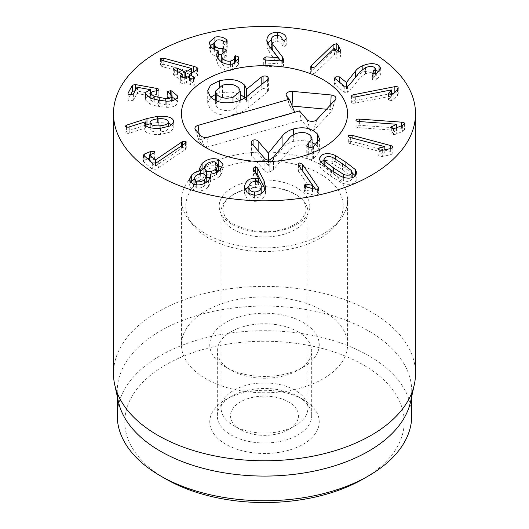 <?xml version="1.0" encoding="UTF-8"?>
<svg xmlns="http://www.w3.org/2000/svg" width="529" height="529" viewBox="0 0 529 529"><rect width="100%" height="100%" fill="white"/><g stroke="black" fill="none" stroke-linecap="round" stroke-linejoin="round"><path stroke-width="0.4" stroke-dasharray="2.65 1.98" d="M350.013 84.21L350.013 90.38L360.077 77.77L365.42 73.835C369.315 72.268 372.416 72.242 374.724 73.756L375.643 75.323L373.183 78.259L372.456 79.978L375.934 80.011L376.747 79.601L380.748 74.596L379.015 71.746M347.546 86.161L347.546 92.324L350.013 90.38M374.724 67.586L374.724 73.756M373.183 74.166L373.183 78.259M372.185 73.319L372.456 79.978L372.456 73.809M376.747 73.438L376.747 79.601M375.643 70.212L362.834 71.845L356.5 76.09M350.548 83.536L346.455 88.627L339.314 83L335.895 83.007L334.48 84.276L344.214 92.258L347.546 92.324M346.574 86.445L346.574 88.581M346.455 86.465L346.455 88.627M344.214 86.095L344.214 92.258M391.341 93.507L353.987 100.814C352.056 101.237 351.276 101.819 351.646 102.553C352.129 103.267 353.359 103.453 355.336 103.115L391.308 96.086L388.498 100.06L391.791 100.616L393.913 99.512L397.51 95.445L398.132 93.554C397.636 92.793 396.32 92.595 394.171 92.952M391.308 89.917L391.308 96.086M391.341 94.512L391.341 96.133M388.643 94.056L388.498 100.06L388.498 93.891M391.791 94.446L391.791 100.616M393.913 93.349L393.913 99.512M397.51 89.275L397.51 95.445M398.264 87.867L398.264 94.03L398.132 88.409M351.547 96.053L351.646 102.553M396.281 127.978L396.281 134.148L402.595 131.39L404.579 129.843C404.711 129.036 403.673 128.521 401.471 128.309L359.37 125.254C357.313 125.155 356.176 125.479 355.951 126.233C355.845 127 356.81 127.476 358.847 127.668L396.532 130.405L390.991 133.361L390.991 127.191M396.519 130.458L396.519 127.879L396.532 130.405M391.705 128.018L391.705 132.614M390.997 127.277L390.997 133.275C390.971 133.976 391.817 134.419 393.536 134.604L396.281 134.148M393.536 128.435L393.536 134.604M402.595 125.221L402.595 131.39M404.579 123.68L404.599 129.698L404.599 123.528M355.951 126.233L355.931 120.209M382.679 150.229L382.679 156.392L390.137 154.865L392.842 153.734C393.384 152.987 392.663 152.319 390.673 151.73L352.122 141.501L348.346 141.838C347.851 142.546 348.518 143.174 350.363 143.709L384.867 152.868L379.114 154.137L377.957 155.037L377.957 148.867M384.867 149.78L384.867 152.868M384.828 149.786L384.828 152.921M379.114 149.938L379.114 154.137M378.096 149.251L378.096 154.64C377.699 155.314 378.281 155.883 379.829 156.353L382.679 156.392M379.829 150.19L379.829 156.353M390.137 148.695L390.137 154.865M392.842 147.571L392.842 153.734L393.014 147.122M348.346 141.838L348.181 136.098M248.901 186.439L248.868 193.244M248.914 193.958L254.436 198.137C258.337 198.097 260.585 196.411 261.187 193.098C261.386 189.779 259.554 187.954 255.699 187.616C251.778 187.643 249.516 189.303 248.901 192.602M254.436 195.168L254.436 198.137M255.699 181.454L255.699 187.616M253.51 169.115L253.51 175.278L258.767 185.11L255.282 184.403L249.014 185.838M255.461 172.758L253.259 174.239L253.51 175.278M258.767 182.201L258.767 185.11M258.661 182.148L258.661 185.19M255.282 181.447L255.282 184.403M244.623 188.152L244.57 193.323L247.228 199.056L254.052 201.324C260.539 201.41 264.348 198.712 265.492 193.237L264.996 189.091M245.145 190.209L244.623 192.272M254.052 195.155L254.052 201.324M265.492 187.074L265.492 193.237M195.393 182.36L193.971 185.196L196.285 187.769C199.44 188.522 202.27 187.755 204.776 185.467L206.224 182.578L203.91 180.039C200.716 179.278 197.879 180.058 195.393 182.36L195.393 176.197M196.285 184.945L196.285 187.769M204.776 183.239L204.776 185.467M218.226 171.237L215.554 168.308C211.95 167.389 208.664 168.288 205.682 171.026L203.969 173.889L203.949 180.052M203.91 173.869L203.91 180.039M210.172 177.618L216.487 174.603L218.226 171.303M216.487 172.348L216.487 174.603M215.554 162.145L215.554 168.308M205.682 164.856L205.682 171.026M203.969 174.332L206.224 177.103M200.365 173.657L200.299 177.096L193.971 179.265M200.365 171.852L199.565 174.636L200.365 177.023M200.299 173.671L200.299 177.096M193.535 184.37L193.535 190.533C199.393 191.934 204.412 190.632 208.585 186.631L210.754 182.28L210.238 180.29C213.908 180.065 217.28 178.531 220.362 175.694L223 170.55L221.876 167.673M190.44 182.578L189.256 185.897L193.535 190.533M208.585 180.468L208.585 186.631M210.172 178.366L210.172 180.363M210.238 174.127L210.238 180.29M220.362 169.531L220.362 175.694M218.226 165.517L210.926 165.088L203.969 168.043M182.492 145.224L182.492 147.703L155.605 166.02L149.595 161.127L152.993 159.586C154.633 158.912 155.116 158.25 154.448 157.609L150.725 157.668L149.555 158.131M155.605 163.21L155.605 166.02M155.453 163.256L155.453 166.086M149.595 160.671L149.819 154.673M154.752 151.982L154.752 158.145L154.448 157.609M147.531 158.925L144.847 159.983L143.366 161.266L143.696 161.841L152.299 169.128L156.081 169.207L185.461 149.35L185.99 147.736L182.492 147.703M152.299 162.958L152.299 169.128M158.746 161.504L158.746 167.667M185.461 143.187L185.461 149.35M185.99 142.698L186.261 148.246L186.261 142.083M335.227 49.726L333.138 50.844L311.343 71.865L310.635 73.095L311.515 74.067L314.96 73.114L334.467 54.295L336.034 57.74L336.788 58.375L339.916 57.568L340.299 55.935L338.732 52.126M334.467 48.132L334.467 54.295M334.546 48.159L334.546 54.328M336.034 51.571L336.034 57.74M336.788 52.212L336.788 58.375M339.916 51.406L339.916 57.568M340.299 50.877L340.431 56.51L340.431 50.341M282.598 60.623L282.598 63.288L280.727 60.855M283.511 59.473L283.511 65.642L283.531 59.188M269.268 46.241L269.268 52.404L277.983 63.678L265.948 63.063L263.7 64.551L265.459 66.244L281.23 67.044L283.511 65.642L282.598 63.288M271.165 46.519L271.232 45.692C271.754 42.968 273.764 41.606 277.262 41.599C280.125 41.844 281.739 43.061 282.116 45.243L283.868 46.684L286.209 45.203L283.868 40.521L283.868 46.684M277.262 35.436L277.262 41.599M282.116 39.073L282.116 45.243M277.56 35.456L277.56 38.412L271.212 39.675M282.268 39.503L277.56 38.412M267.529 43.504L266.847 46.658L269.268 52.404M277.983 63.678L277.983 60.716L277.996 63.599M263.7 64.551L263.673 58.646M281.23 60.881L281.23 67.044M238.605 59.228L238.605 63.665L237.032 61.992M234.268 57.238L234.268 63.407C234.466 65.246 233.243 66.502 230.604 67.19C226.908 67.791 224.058 66.641 222.068 63.745L221.188 61.688M230.604 64.287L230.604 67.19M222.068 62.27L222.068 63.745M224.765 51.485L224.765 57.654L226.3 56.477L226.015 55.671L223.106 54.606L221.129 54.844M221.129 61.06L224.765 57.654M222.848 52.192L222.848 54.659M214.668 49.594L214.668 51.452L213.835 49.137L217.055 46.182C219.667 45.752 221.836 46.235 223.569 47.617L226.134 48.324L227.278 47.253L226.293 45.745C223.562 43.325 219.773 42.492 214.919 43.239L213.835 43.53M218.259 54.328L214.668 51.452M217.055 40.019L217.055 46.182M223.569 41.454L223.569 47.617M227.04 41.712L227.04 46.506M226.293 42.122L226.293 45.745M214.919 40.918L214.919 43.239M210.542 46.023L210.542 52.186C212.625 54.89 215.184 56.491 218.213 56.98L218.259 57.059M210.297 45.62L209.253 48.456L210.542 52.186M218.213 50.817L218.213 56.98M218.021 58.435L218.021 64.604C221.585 69.325 226.432 71.184 232.568 70.172L238.678 64.545L238.605 63.665M217.578 57.674L216.599 60.544L218.021 64.604M232.568 64.009L232.568 70.172M197.443 69.484L197.443 75.647L197.991 74.86L196.841 73.571L192.913 72.255M193.733 71.752L193.733 72.48M191.591 71.898L163.831 64.386L161.014 64.373L160.565 65.047L161.715 66.35L162.899 66.813L191.491 74.563L189.303 76.017M162.899 60.643L162.899 66.813M191.491 68.4L191.491 74.563M191.591 73.068L191.591 74.622M187.636 77.042L185.395 78.418L183.484 77.604M182.188 76.897L177.565 74.384L173.836 74.027L173.34 74.734L174.676 76.156L182.002 80.137L180.25 82.002L181.335 83.232L184.72 83.443L186.605 82.643L190.658 84.852L194.388 85.209L194.87 84.508L193.548 83.079L189.382 80.587L197.443 75.647M182.002 73.974L182.115 77.406M180.733 76.665L180.733 81.274M184.72 77.274L184.72 83.443M189.494 78.047L189.494 80.871L189.382 77.988M171.892 94.969L171.892 97.191L170.728 96.9L167.448 97.819L167.448 91.656M167.521 91.907L167.521 97.561L172.09 101.899L171.846 102.798C171.019 104.193 168.989 104.848 165.769 104.755L154.164 102.626L150.924 99.968L151.155 99.128C151.803 97.971 153.43 97.296 156.042 97.098L158.799 96.179L158.892 89.692M168.91 92.813L168.91 98.976M165.769 101.118L165.769 104.755M154.164 99.267L154.164 102.626M156.042 90.928L156.042 97.098M158.799 90.016L158.799 96.179C159.143 95.458 158.376 94.916 156.498 94.546L150.95 93.54M150.494 93.454L135.212 90.69M130.557 94.77L128.011 99.617L128.011 93.448M128.117 93.778L128.117 99.26C127.813 100.021 128.487 100.556 130.134 100.874L133.387 100.219L137.004 93.56L150.494 95.835M145.72 95.088L145.323 99.902L150.805 104.478L158.488 106.322L166.245 107.308C172.024 107.46 175.648 106.269 177.116 103.75L177.526 102.15L175.754 99.128M147.498 96.794L145.72 98.487M150.805 98.315L150.805 104.478M177.116 97.587L177.116 103.75M150.057 127.687L150.11 129.202C151.016 131.423 154.329 132.343 160.056 131.959C165.736 131.364 168.46 129.929 168.222 127.654C167.316 125.472 163.99 124.573 158.25 124.956C152.583 125.545 149.866 126.967 150.11 129.202L150.11 127.701M160.056 128.309L160.056 131.959M168.282 126.781L168.222 121.485M158.25 118.787L158.25 124.956M157.53 118.86L157.53 122.503L150.057 123.812M145.429 125.214L126.464 131.337L125.075 132.548L128.051 133.447L129.764 133.103L145.217 128.038L144.767 130.154C146.024 133.493 151.234 134.921 160.406 134.445L170.351 132.085L173.79 127.972L172.024 124.857M126.464 127.238L126.464 131.337M125.056 126.252L125.056 132.415L125.075 126.385M129.764 126.94L129.764 133.103M145.217 121.875L145.217 128.038M145.376 125.142L145.376 128.078M144.767 123.991L144.767 130.154L144.688 123.383M160.406 128.282L160.406 134.445M173.691 122.563L173.691 127.185M168.282 123.145L157.53 122.503M301.53 169.505L299.202 169.075L298.039 170.206L298.435 171.231L312.613 191.577L305.583 190.176L304.512 191.247L304.803 192.106L306.827 193.27L314.067 195.115L317.374 195.366L318.617 194.156L315.535 189.25M312.613 188.575L312.613 191.577M312.527 188.555L312.527 191.597M306.919 187.127L306.919 190.215M305.583 186.625L305.583 190.176M304.803 185.944L304.803 192.106M306.827 187.107L306.827 193.27M314.067 188.952L314.067 195.115M333.68 174.167L343.361 180.455C346.072 181.559 348.419 181.645 350.41 180.713L352.162 178.577L351.322 176.673L342.501 169.974L332.787 163.666C330.076 162.562 327.729 162.469 325.745 163.401L323.986 165.537L324.826 167.442L333.68 174.167L333.68 171.925M343.361 177.288L343.361 180.455M351.322 170.51L351.322 176.673M332.787 157.503L332.787 163.666M324.826 165.643L324.826 167.442M320.839 162.264L320.839 168.427L330.314 175.76L340.921 182.525C345.814 184.667 350.145 184.886 353.914 183.179L357.035 179.41L355.574 175.998M340.921 176.362L340.921 182.525M352.162 172.957L335.234 161.596L323.986 160.274M335.234 158.859L335.234 161.596M320.574 161.953L319.113 164.711L320.839 168.427M303.21 399.554L297.873 396.472A47.193 27.244 0 0 0 231.127 396.472A47.193 27.244 0 0 0 217.307 415.734A47.193 27.244 0 0 0 264.5 442.985A47.193 27.244 0 0 0 311.693 415.734A47.193 27.244 0 0 0 297.873 396.472L303.21 399.554A54.745 31.608 180 0 1 303.21 444.248A54.745 31.608 180 0 1 225.79 444.248A54.745 31.608 180 0 1 225.79 399.554A54.745 31.608 180 0 1 303.21 399.554M297.873 331.736A47.193 27.244 180 0 1 311.693 350.998A47.193 27.244 180 0 1 297.873 370.267A47.193 27.244 180 0 1 231.127 370.267L231.127 370.267A47.193 27.244 180 0 1 217.307 350.998A47.193 27.244 180 0 1 246.441 325.831A47.193 27.244 180 0 1 297.873 331.736M363.278 478.93A139.689 80.646 0 0 0 363.278 364.871A139.689 80.646 0 0 0 165.722 364.871A139.689 80.646 0 0 0 165.722 478.924M225.79 367.186L231.127 370.267L225.79 367.186A54.745 31.608 0 0 0 303.21 367.186A54.745 31.608 0 0 0 303.21 322.485A54.745 31.608 0 0 0 225.79 322.485A54.745 31.608 0 0 0 225.79 367.186L225.79 367.186M323.232 310.926A83.06 47.954 0 0 0 232.714 300.532A83.06 47.954 0 0 0 181.44 344.835A83.06 47.954 0 0 0 264.5 392.789A83.06 47.954 0 0 0 347.56 344.835A83.06 47.954 0 0 0 323.232 310.926M117.259 415.734A147.241 85.01 180 0 1 208.155 337.198A147.241 85.01 180 0 1 368.614 355.627A147.241 85.01 180 0 1 411.741 415.734M118.41 401.676A147.241 85.01 180 0 1 117.259 391.076A147.241 85.01 180 0 1 208.155 312.54A147.241 85.01 180 0 1 368.614 330.962A147.241 85.01 180 0 1 411.741 391.076A147.241 85.01 180 0 1 410.59 401.676M415.516 373.593A151.016 87.186 0 0 0 371.285 311.938A151.016 87.186 0 0 0 206.707 293.04A151.016 87.186 0 0 0 113.484 373.593M238.844 88.105L238.844 100.437C235.107 96.668 229.692 95.689 222.59 97.495L215.369 103.539L216.764 106.765C220.474 110.482 225.89 111.434 233.011 109.622L240.219 103.624L238.844 100.437M222.59 85.162L222.59 97.495M216.764 101.019L216.764 106.765M233.011 102.362L233.011 109.622M236.774 101.502L236.774 113.828C224.799 116.664 215.911 114.945 210.099 108.67L207.692 103.115L210.892 97.197M248.134 95.478L248.134 107.81C245.192 110.363 241.403 112.366 236.774 113.828M263.039 83.351L263.039 88.548C265.247 88.059 266.887 88.389 267.965 89.533L268.401 90.565L267.555 92.006L248.134 107.81M261.2 84.852L261.2 89.52L263.039 88.548M246.646 96.642L246.646 101.575L261.2 89.52M246.388 96.827L246.646 101.575M244.801 97.713L246.388 101.522L246.435 88.806M219.284 86.439L219.284 93.157L230.723 91.867L240.219 94.241M215.369 94.552L219.284 93.157M273.506 157.166L273.506 169.498L269.77 172.11C267.833 172.639 266.199 172.269 264.87 170.993L251.473 155.414L250.964 154.289L253.067 152.438C255.216 151.902 256.902 152.259 258.139 153.503L268.395 165.432L282.069 148.675C284.576 145.263 288.338 142.817 293.357 141.336L303.15 140.165L312.057 142.281M297.06 133.229L297.06 145.561C293.602 146.559 290.917 148.292 288.993 150.752L273.506 169.498M310.748 135.887L310.748 148.219C307.455 144.939 302.892 144.047 297.06 145.561M308.281 146.89L308.281 155.592L312.057 151.182L310.748 148.219M313.452 146.652L313.452 158.984L312.242 159.454C310.054 159.996 308.347 159.619 307.111 158.323L306.754 157.437L308.281 155.592M317.301 144.067L317.301 146.183L319.609 151.38L313.452 158.984M316.163 145.039L317.301 146.183M282.069 146.804L282.069 148.675M268.567 159.996L268.567 165.385M268.395 160.003L268.395 165.432M253.067 144.933L253.067 152.438M264.87 158.667L264.87 170.993M292.167 106.051L292.034 106.038A1.613 0.932 0 0 0 290.196 107.136A1.613 0.932 0 0 0 290.335 107.374L294.818 112.591L199.883 139.795A1.613 0.932 0 0 0 199.016 140.807A1.613 0.932 0 0 0 199.155 141.045L204.187 146.903A1.613 0.932 0 0 0 206.356 147.32L301.292 120.116L310.477 130.802A1.613 0.932 0 0 0 311.898 131.318A1.613 0.932 0 0 0 313.347 130.828L331.683 110.971A1.613 0.932 0 0 0 331.848 110.706A1.613 0.932 0 0 0 330.513 109.609L326.486 109.238M299.467 110.918L301.292 120.116M234.063 424.456A33.982 19.619 0 0 0 240.47 429.608A33.982 19.619 0 0 0 288.53 429.608A33.982 19.619 0 0 0 290.983 403.442A33.982 19.619 0 0 0 246.197 399.21A33.982 19.619 0 0 0 234.063 424.456M225.612 419.173A43.418 25.068 0 0 0 233.798 425.752A43.418 25.068 0 0 0 295.202 425.752A43.418 25.068 0 0 0 307.918 408.031A43.418 25.068 0 0 0 264.5 382.963A43.418 25.068 0 0 0 221.082 408.031A43.418 25.068 0 0 0 225.612 419.173M283.802 234.321A43.418 25.068 0 0 0 307.918 211.871A43.418 25.068 0 0 0 264.5 186.803A43.418 25.068 0 0 0 221.082 211.871A43.418 25.068 0 0 0 225.612 223.013A43.418 25.068 0 0 0 283.802 234.321M229.513 165.418A78.702 45.434 0 0 0 192.655 224.666A78.702 45.434 0 0 0 264.5 251.553A78.702 45.434 0 0 0 336.345 224.666A78.702 45.434 0 0 0 319.02 173.347A78.702 45.434 0 0 0 229.513 165.418M227.576 157.001A83.06 47.954 180 0 1 347.56 199.949A83.06 47.954 180 0 1 340.326 219.528A83.06 47.954 180 0 1 264.5 247.903A83.06 47.954 180 0 1 188.674 219.528A83.06 47.954 180 0 1 181.44 199.949A83.06 47.954 180 0 1 227.576 157.001M360.077 71.607L360.077 77.77M365.42 67.672L365.42 73.835M375.934 73.848L375.934 80.011M362.834 69.041L362.834 71.845M339.314 82.233L339.314 83M334.857 78.722L334.857 84.891M355.336 96.952L355.336 103.115M353.987 97.118L353.987 100.814M358.847 121.505L358.847 127.668M401.471 125.717L401.471 128.309M359.37 121.544L359.37 125.254M350.363 137.547L350.363 143.709M390.673 148.583L390.673 151.73M352.122 138.009L352.122 141.501M181.579 145.845L181.579 148.232M152.993 153.423L152.993 159.586M150.725 154.316L150.725 157.668M144.847 156.65L144.847 159.983M143.696 155.678L143.696 161.841M156.081 163.038L156.081 169.207M314.96 66.945L314.96 73.114M333.138 49.415L333.138 50.844M311.343 67.831L311.343 71.865M271.232 39.523L271.232 45.692M266.933 41.606L266.933 45.501M265.948 60.101L265.948 63.063M265.459 60.075L265.459 66.244M238.268 60.293L238.268 62.931M225.076 51.419L225.076 57.588M223.106 52.054L223.106 54.606M226.134 42.161L226.134 48.324M196.841 69.854L196.841 73.571M163.831 60.901L163.831 64.386M161.014 59.711L161.014 64.373M161.715 60.187L161.715 66.35M185.395 76.864L185.395 78.418M184.892 77.168L184.892 78.371M177.565 71.56L177.565 74.384M174.676 69.987L174.676 76.156M186.102 76.427L186.102 82.597M186.605 76.48L186.605 82.643M190.658 78.682L190.658 84.852M193.548 79.33L193.548 83.079M170.728 93.772L170.728 96.9M171.846 100.761L171.846 102.798M159.778 100.384L159.778 103.948M151.155 92.965L151.155 99.128M156.498 90.889L156.498 94.546M135.497 90.168L135.497 90.737M133.387 94.05L133.387 100.219M137.004 87.397L137.004 93.56M137.494 87.311L137.494 93.481M158.488 100.16L158.488 106.322M166.245 101.145L166.245 107.308M128.051 127.277L128.051 133.447M298.435 165.068L298.435 171.231M317.374 189.203L317.374 195.366M318.18 188.84L318.18 193.052M342.501 163.811L342.501 169.974M330.314 169.597L330.314 175.76M345.867 166.192L345.867 168.374M267.555 79.674L267.555 92.006M267.965 79.284L267.965 89.533M210.099 96.344L210.099 108.67M269.77 159.778L269.77 172.11M288.993 138.426L288.993 150.752M307.111 145.991L307.111 158.323M312.242 147.122L312.242 159.454M293.357 134.723L293.357 141.336M258.139 150.831L258.139 153.503M251.473 143.081L251.473 155.414M208.155 137.084L206.356 147.32M306.846 119.508L310.477 130.802M316.917 119.594L313.347 130.828M335.254 99.743L331.683 110.971M330.731 104.636L330.513 109.609M286.705 96.08L290.335 107.374M199.155 133.969L199.883 139.795M195.532 129.75L199.155 141.045M200.564 135.609L204.187 146.903M284.642 229.546A45.302 26.159 180 0 1 219.284 204.472A45.302 26.159 180 0 1 289.575 184.33A45.302 26.159 180 0 1 284.642 229.546M375.643 73.961L375.643 75.323M380.748 68.426L380.748 74.596M334.48 78.113L334.48 84.276M388.431 93.653L388.431 99.822M244.57 187.16L244.57 193.323M265.551 186.029L265.551 192.192M193.971 185.196L193.971 184.502M199.565 168.473L199.565 174.636M189.256 179.734L189.256 185.897M210.754 176.111L210.754 182.28M223 164.38L223 170.55M149.555 160.631L149.555 161.054M143.366 155.096L143.366 161.266M310.635 66.932L310.635 73.095M286.235 38.69L286.235 44.853M266.847 40.488L266.847 46.658M234.268 57.172L234.268 63.341M226.3 50.308L226.3 56.477M227.278 41.09L227.278 47.253M209.253 42.287L209.253 48.456M216.599 54.381L216.599 60.544M238.678 58.382L238.678 64.545M197.991 68.697L197.991 74.86M160.565 58.884L160.565 65.047M173.34 68.565L173.34 74.734M182.188 77.432L182.188 80.329M180.25 75.832L180.25 82.002M194.87 78.345L194.87 84.508M189.303 77.948L189.303 80.686M172.09 100.702L172.09 101.899M150.924 98.354L150.924 99.968M145.323 93.739L145.323 99.902M177.526 95.987L177.526 102.15M173.79 121.802L173.79 127.972M304.512 185.084L304.512 191.247M318.617 187.993L318.617 194.156M298.039 164.043L298.039 170.206M352.162 178.577L352.162 177.678M323.986 165.537L323.986 164.995M357.035 173.241L357.035 179.41M319.113 158.548L319.113 164.711M231.127 396.472L225.79 399.554M311.693 415.734L311.693 350.998M217.307 415.734L217.307 350.998M297.873 370.267L303.21 367.186M347.56 344.835L347.56 199.949M181.44 344.835L181.44 199.949M117.259 391.076L117.259 396.393M411.741 391.076L411.741 396.393M215.369 100.384L215.369 103.539M240.219 100.279L240.219 103.624M268.401 90.565L268.401 78.232M207.692 103.115L207.692 90.783M312.057 151.182L312.057 147.174M306.754 157.437L306.754 145.111M319.609 151.38L319.609 139.054M250.964 154.289L250.964 141.957M331.848 110.706L335.816 98.824M290.196 107.136L286.222 95.246M199.016 140.807L195.042 128.917M288.53 429.608L295.202 425.752M240.47 429.608L233.798 425.752M307.918 408.031L307.918 211.871M221.082 408.031L221.082 211.871M283.604 228.997C292.411 226.247 298.574 222.749 302.099 218.51L304.783 214.49C306.43 211.95 306.45 208.472 304.849 204.042C303.203 194.183 272.23 181.566 247.539 188.827C234.228 192.913 226.445 197.958 224.19 203.963C222.55 207.454 222.55 210.939 224.177 214.41C225.83 224.719 258.959 237.336 283.604 228.997M336.345 224.666L340.326 219.528M192.655 224.666L188.674 219.528"/><path stroke-width="0.79" d="M355.382 71.243C356.996 68.975 359.482 67.123 362.834 65.682C369.533 63.011 374.942 62.991 379.068 65.616L380.748 68.426L376.747 73.438L375.934 73.848L372.456 73.809L373.183 72.096L375.643 69.16L374.724 67.586C372.416 66.072 369.315 66.105 365.42 67.672L360.077 71.607L350.013 84.21L347.546 86.161L344.214 86.095L334.48 78.113L335.895 76.844L339.314 76.837L346.455 82.464L355.382 71.243L355.382 77.413L350.548 83.536M373.183 72.096L373.183 74.166M372.456 73.809L372.185 73.319M379.068 65.616L379.068 71.693M379.015 71.746L375.643 70.212M356.5 76.09L355.382 77.413M346.574 82.418L346.574 86.445M346.455 82.464L346.455 86.465M351.646 96.39C351.276 95.65 352.056 95.068 353.987 94.645L394.171 86.789C396.32 86.425 397.636 86.624 398.132 87.384L397.51 89.275L393.913 93.349L391.791 94.446L388.498 93.891L391.308 89.917L355.336 96.952C353.359 97.29 352.129 97.105 351.646 96.39L351.547 96.053M391.341 89.97L391.341 94.512M388.498 93.891L388.643 93.124L388.643 94.056M398.132 88.409L398.264 87.867M394.284 92.932L391.341 93.507M390.991 127.191L396.532 124.236L358.847 121.505C356.81 121.313 355.845 120.83 355.951 120.07C356.176 119.309 357.313 118.985 359.37 119.091L401.471 122.146C403.673 122.358 404.711 122.867 404.579 123.68L402.595 125.221L396.281 127.978L393.536 128.435C391.817 128.256 390.971 127.813 390.997 127.105L390.997 127.277M396.532 124.236L396.532 127.873L396.519 124.295M391.705 126.451L391.705 128.018M377.957 148.867L379.114 147.975L384.867 146.705L350.363 137.547C348.518 137.004 347.851 136.383 348.346 135.669L352.122 135.331L390.673 145.568C392.663 146.156 393.384 146.824 392.842 147.571L390.137 148.695L382.679 150.229L379.829 150.19C378.281 149.714 377.699 149.145 378.096 148.477L378.096 149.251M384.867 146.705L384.867 149.78M384.828 146.751L384.828 149.786M379.114 147.975L379.114 149.938M393.014 147.122L392.842 147.571M348.181 136.098L348.346 135.669M248.901 186.439C248.723 189.772 250.567 191.617 254.436 191.974C258.337 191.928 260.585 190.248 261.187 186.929C261.386 183.616 259.554 181.791 255.699 181.454C251.778 181.48 249.516 183.14 248.901 186.439L248.914 193.958M254.436 191.974L254.436 195.168M261.095 193.621L261.22 186.287L261.187 193.098M253.252 168.235L255.408 166.589L257.206 167.667L264.004 180.647L265.492 187.074C264.348 192.549 260.539 195.241 254.052 195.155L247.228 192.893L244.57 187.16L244.623 186.109C245.8 180.858 249.351 178.233 255.282 178.24L258.767 178.947L253.259 168.401M258.767 178.947L258.767 182.201M258.661 179.027L258.661 182.148M255.282 178.24L255.282 181.447M244.623 186.109L244.623 188.152M249.014 185.838L245.145 190.209M264.996 189.091L257.206 173.829L255.408 172.752M196.285 181.599C199.44 182.353 202.27 181.586 204.776 179.298L206.224 176.415L203.91 173.869C200.716 173.115 197.879 173.889 195.393 176.197L193.971 179.027L196.285 181.599L196.285 184.945M204.776 179.298L204.776 183.239M206.654 171.105C210.284 172.031 213.564 171.145 216.487 168.434L218.226 165.068L215.554 162.145C211.95 161.219 208.664 162.125 205.682 164.856L203.969 168.169L206.654 171.105L206.654 177.268L210.172 177.618M216.487 168.434L216.487 172.348M218.226 171.303L218.226 165.068M206.224 177.103L206.654 177.268M200.365 170.86L199.565 168.473L202.078 163.481C206.905 159.11 212.308 157.741 218.305 159.374L223 164.38L220.362 169.531C217.28 172.361 213.908 173.896 210.238 174.127L210.754 176.111L208.585 180.468C204.412 184.469 199.393 185.765 193.535 184.37L189.256 179.734L191.723 174.887C194.407 172.474 197.271 171.151 200.299 170.933L200.365 173.657M202.078 163.481L202.078 169.644L200.365 171.852M200.299 170.933L200.299 173.671M191.723 174.887L191.723 181.05L190.44 182.578M193.971 179.265L191.723 181.05M210.172 174.2L210.172 178.366M218.305 159.374L218.226 165.517M221.876 167.673L218.305 165.537M203.969 168.043L202.078 169.644M182.492 141.541L185.99 141.574L185.461 143.187L156.081 163.038L152.299 162.958L143.366 155.096L144.847 153.82L150.725 151.506L154.448 151.439C155.116 152.088 154.633 152.749 152.993 153.423L149.595 154.957L155.453 159.917L182.492 141.541L182.492 145.224M155.605 159.857L155.605 163.21M155.453 159.917L155.453 163.256M149.819 154.673L149.595 160.671M154.448 151.439L154.752 151.982M149.555 158.131L147.531 158.925M186.261 142.083L185.99 141.574L185.99 142.698M340.431 50.341L340.299 49.772L339.916 51.406L336.788 52.212L336.034 51.571L334.467 48.132L314.96 66.945L311.515 67.897L310.635 66.932L311.343 65.695L333.138 44.681L336.821 43.649L338.467 45.322L340.299 49.772L340.299 50.877M338.732 52.126L336.821 49.819L335.227 49.726M338.467 45.322L338.467 51.492M282.598 57.125L283.511 59.473L281.23 60.881L265.459 60.075L263.7 58.388L265.948 56.901L277.983 57.509L269.268 46.241L266.847 40.488L266.933 39.331C267.879 34.669 271.423 32.309 277.56 32.249C283.075 32.99 285.958 35.046 286.209 38.412L286.209 39.04L283.868 40.521L282.116 39.073C281.739 36.891 280.125 35.681 277.262 35.436C273.764 35.436 271.754 36.799 271.232 39.523L272.832 44.436L282.598 57.125L282.598 60.623M280.727 60.855L272.832 50.605L271.165 46.519L271.165 40.356M277.56 32.249L277.56 35.456M283.868 40.521L282.268 39.503M271.212 39.675L267.529 43.504M277.996 57.43L277.996 60.716L277.983 57.509M238.605 57.502L238.678 58.382L232.568 64.009C226.432 65.014 221.585 63.163 218.021 58.435L216.599 54.381L218.213 50.817C215.184 50.321 212.625 48.728 210.542 46.023L209.253 42.287L214.919 37.076C219.773 36.329 223.562 37.162 226.293 39.582L227.278 41.09L226.134 42.161L223.569 41.454C221.836 40.065 219.667 39.589 217.055 40.019L213.835 42.975L214.668 45.289C216.745 48.06 219.475 49.131 222.848 48.496L226.015 49.508L226.3 50.308L221.129 54.89L222.068 57.575C224.058 60.478 226.908 61.622 230.604 61.027C233.243 60.339 234.466 59.076 234.268 57.238L235.418 55.717L238.268 56.768L238.605 59.228M235.418 55.717L235.418 61.88L234.274 63.513M237.032 61.992L235.418 61.88M234.281 63.639L234.268 57.172M230.604 61.027L230.604 64.287M222.068 57.575L222.068 62.27M221.188 61.688L221.129 54.89M222.848 48.496L222.848 52.192M214.668 45.289L214.668 49.594M221.129 54.844L218.259 54.328M213.835 49.137L213.835 42.975M227.04 40.343L227.04 41.712M226.293 39.582L226.293 42.122M214.919 37.076L214.919 40.918M213.835 43.53L210.297 45.62M218.259 50.89L218.259 57.059L217.578 57.674M193.733 66.317L196.841 67.408L197.991 68.697L197.443 69.484L189.382 74.424L193.548 76.917L194.87 78.345L194.388 79.039L190.658 78.682L186.605 76.48L184.72 77.274L181.335 77.069L180.25 75.832L182.002 73.974L174.676 69.987L173.34 68.565L173.836 67.857L177.565 68.215L185.395 72.255L191.591 68.453L162.899 60.643L161.715 60.187L160.565 58.884L161.014 58.21L163.831 58.216L193.733 66.317L193.733 71.752M192.913 72.255L191.591 71.898M191.591 68.453L191.591 73.068M189.303 76.017L187.636 77.042M183.484 77.604L182.188 76.897M182.115 77.406L182.002 73.974M180.733 75.105L180.733 76.665M189.382 74.424L189.494 78.047M171.892 91.028L177.526 95.987L177.116 97.587C175.648 100.107 172.024 101.29 166.245 101.145L158.488 100.16L150.805 98.315L145.323 93.739L145.72 92.317L150.494 89.672L137.494 87.311L137.004 87.397L133.387 94.05L130.134 94.711C128.487 94.393 127.813 93.851 128.117 93.097L132.435 85.149L135.497 84.574L156.498 88.376C158.376 88.746 159.143 89.295 158.799 90.016L156.042 90.928C153.43 91.127 151.803 91.808 151.155 92.965L150.924 93.798L154.164 96.457L165.769 98.592C168.989 98.685 171.019 98.03 171.846 96.628L172.09 95.729L167.521 91.398L170.728 90.73L171.892 91.028L171.892 94.969M165.769 98.592L165.769 101.118M154.164 96.457L154.164 99.267M150.95 93.54L150.494 93.454M135.497 90.737L132.435 91.319L130.557 94.77M128.011 93.448L128.117 93.778M150.494 89.672L150.494 95.835L147.498 96.794M150.467 89.725L150.467 95.888M145.72 92.317L145.72 95.088M175.754 99.128L172.09 97.257M160.056 125.796C165.736 125.201 168.46 123.766 168.222 121.485C167.316 119.303 163.99 118.403 158.25 118.787C152.583 119.382 149.866 120.797 150.11 123.039C151.016 125.261 154.329 126.173 160.056 125.796L160.056 128.309M150.057 127.687L150.057 122.589L150.11 127.701M168.282 126.781L168.222 121.485M157.53 116.334C167.085 115.811 172.467 117.372 173.691 121.022L173.79 121.802L170.351 125.915L160.406 128.282C151.234 128.759 146.024 127.324 144.767 123.991L145.217 121.875L128.051 127.277L125.075 126.385L126.464 125.175L146.969 118.549L157.53 116.334L157.53 118.86M150.057 123.812L145.429 125.214M126.464 125.175L126.464 127.238M145.376 121.915L145.376 125.142M144.767 123.991L144.688 123.383M173.691 121.022L173.691 122.563M172.024 124.857L168.282 123.145M305.583 184.013L312.613 185.408L298.435 165.068L298.039 164.043L299.202 162.906L302.35 164.162L318.617 187.993L317.374 189.203L314.067 188.952L306.827 187.107L304.803 185.944L304.512 185.084L305.583 184.013L305.583 186.625M312.613 185.408L312.613 188.575M312.527 185.434L312.527 188.555M306.919 184.052L306.919 187.127M315.535 189.25L301.53 169.505M343.361 174.286C346.072 175.397 348.419 175.483 350.41 174.55L352.162 172.414L351.322 170.51L342.501 163.811L332.787 157.503C330.076 156.392 327.729 156.306 325.745 157.239L323.986 159.374L324.826 161.279L333.68 167.997L343.361 174.286L343.361 177.288M324.826 161.279L324.826 165.643M335.234 155.427L345.867 162.211L355.316 169.525L357.035 173.241L353.914 177.01C350.145 178.723 345.814 178.504 340.921 176.362L330.314 169.597L320.839 162.264L319.113 158.548L322.234 154.772C326.003 153.066 330.334 153.284 335.234 155.427L335.234 158.859M355.316 169.525L355.316 175.688L352.162 172.957M323.986 160.274L320.574 161.953M157.715 175.291A151.016 87.186 180 0 1 113.484 113.636A151.016 87.186 180 0 1 264.5 26.45A151.016 87.186 180 0 1 415.516 113.636A151.016 87.186 180 0 1 322.293 194.189A151.016 87.186 180 0 1 157.715 175.291M323.232 79.727A83.06 47.954 180 0 1 347.56 113.636A83.06 47.954 180 0 1 264.5 161.59A83.06 47.954 180 0 1 181.44 113.636A83.06 47.954 180 0 1 232.714 69.332A83.06 47.954 180 0 1 323.232 79.727M165.722 478.924A139.689 80.646 0 0 0 165.722 478.93A139.689 80.646 0 0 0 363.278 478.93L368.614 475.842A147.241 85.01 180 0 1 160.386 475.849A147.241 85.01 180 0 1 160.386 475.842A147.241 85.01 180 0 1 117.259 415.734L117.259 396.393M165.722 478.93L160.386 475.849L165.722 478.93M411.741 396.393L411.741 415.734A147.241 85.01 180 0 1 368.614 475.842M414.339 384.464L410.59 401.676A147.241 85.01 180 0 1 264.5 476.08A147.241 85.01 180 0 1 118.41 401.676L114.661 384.464A151.016 87.186 0 0 0 157.715 435.241A151.016 87.186 0 0 0 313.466 456.071A151.016 87.186 0 0 0 414.339 384.464A151.016 87.186 0 0 0 415.516 373.593L415.516 113.636M113.484 113.636L113.484 373.593A151.016 87.186 0 0 0 114.661 384.464M216.764 94.433C220.474 98.149 225.89 99.102 233.011 97.29L240.219 91.292L238.844 88.105C235.107 84.342 229.692 83.357 222.59 85.162L215.369 91.206L216.764 94.433L216.764 101.019M233.011 97.29L233.011 102.362M219.284 80.831C230.869 78.186 239.373 79.707 244.801 85.381L246.646 89.242L261.2 77.188L263.039 76.216C265.247 75.733 266.887 76.057 267.965 77.201L268.401 78.232L267.555 79.674L248.134 95.478C245.192 98.03 241.403 100.034 236.774 101.502C224.799 104.332 215.911 102.613 210.099 96.344L207.692 90.783L210.568 85.149L219.284 80.831L219.284 86.439M263.039 76.216L263.039 83.351M261.2 77.188L261.2 84.852M246.646 89.242L246.646 96.642M246.435 88.806L246.388 96.827M240.219 94.241L244.901 97.825M210.892 97.197L215.369 94.552M253.067 140.106C255.216 139.57 256.902 139.927 258.139 141.17L268.395 153.106L282.069 136.343C284.576 132.931 288.338 130.484 293.357 129.003C303.348 126.411 311.33 128.025 317.301 133.85L319.609 139.054L313.452 146.652L312.242 147.122C310.054 147.67 308.347 147.287 307.111 145.991L306.754 145.111L312.057 138.849L310.748 135.887C307.455 132.607 302.892 131.721 297.06 133.229C293.602 134.234 290.917 135.966 288.993 138.426L273.506 157.166L269.77 159.778C267.833 160.307 266.199 159.937 264.87 158.667L251.473 143.081L250.964 141.957L253.067 140.106L253.067 144.933M308.281 143.26L308.281 146.89M317.301 133.85L317.301 144.067M312.057 142.281L316.163 145.039M282.069 136.343L282.069 146.804M268.567 153.053L268.567 159.996M268.395 153.106L268.395 160.003M227.576 70.688A83.06 47.954 180 0 1 347.56 113.636A83.06 47.954 180 0 1 264.5 161.59A83.06 47.954 180 0 1 181.44 113.636A83.06 47.954 180 0 1 227.576 70.688M299.467 110.918L208.155 137.084A5.66 3.267 180 0 1 200.564 135.609L195.532 129.75A5.66 3.267 180 0 1 195.042 128.917A5.66 3.267 180 0 1 198.084 125.366L289.396 99.207L286.705 96.08A5.66 3.267 180 0 1 286.222 95.246A5.66 3.267 180 0 1 292.682 91.398L331.161 94.975A5.66 3.267 180 0 1 335.816 98.824A5.66 3.267 180 0 1 335.254 99.743L316.917 119.594A5.66 3.267 180 0 1 311.839 121.326A5.66 3.267 180 0 1 306.846 119.508L299.467 110.918M326.486 109.238L292.167 106.051M289.396 99.207L294.693 112.287M362.834 65.682L362.834 69.041M339.314 76.837L339.314 82.233M394.171 86.789L394.171 92.952M353.987 94.645L353.987 97.118M401.471 122.146L401.471 125.717M359.37 119.091L359.37 121.544M390.673 145.568L390.673 148.583M352.122 135.331L352.122 138.009M264.004 180.647L264.004 186.81M257.206 167.667L257.206 173.829M255.408 166.589L255.408 172.666M181.579 142.063L181.579 145.845M150.725 151.506L150.725 154.316M144.847 153.82L144.847 156.65M336.821 43.649L336.821 49.819M333.138 44.681L333.138 49.415M311.343 65.695L311.343 67.831M272.832 44.436L272.832 50.605M266.933 39.331L266.933 41.606M265.948 56.901L265.948 60.101M238.268 56.768L238.268 60.293M223.106 48.437L223.106 52.054M196.841 67.408L196.841 69.854M163.831 58.216L163.831 60.901M161.014 58.21L161.014 59.711M185.395 72.255L185.395 76.864M184.892 72.202L184.892 77.168M177.565 68.215L177.565 71.56M193.548 76.917L193.548 79.33M189.382 74.635L189.382 77.988M170.728 90.73L170.728 93.772M171.846 96.628L171.846 100.761M159.778 97.786L159.778 100.384M156.498 88.376L156.498 90.889M135.497 84.574L135.497 90.168M132.435 85.149L132.435 91.319M146.969 118.549L146.969 124.718M318.18 186.889L318.18 188.84M302.35 164.162L302.35 170.325M333.68 167.997L333.68 171.925M345.867 162.211L345.867 166.192M267.965 77.201L267.965 79.284M244.801 85.381L244.801 97.713M293.357 129.003L293.357 134.723M258.139 141.17L258.139 150.831M331.161 94.975L330.731 104.636M292.682 91.398L292.048 105.76M198.084 125.366L199.155 133.969M375.643 69.16L375.643 73.961M193.971 184.502L193.971 179.027M206.224 182.578L206.224 176.415M203.969 174.332L203.969 168.169M149.555 154.891L149.555 161.054M182.188 74.159L182.188 77.432M189.303 74.523L189.303 77.948M172.09 95.729L172.09 100.702M150.924 93.798L150.924 98.354M352.162 177.678L352.162 172.414M323.986 165.537L323.986 159.374M215.369 91.206L215.369 100.384M240.219 91.292L240.219 100.279M312.057 147.174L312.057 138.849"/></g></svg>
